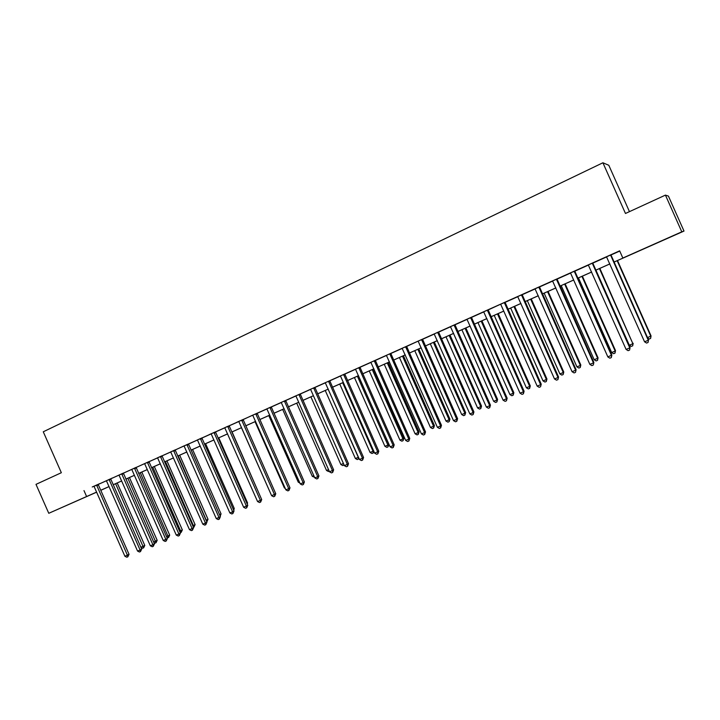 <?xml version="1.0" encoding="UTF-8"?>
<svg xmlns="http://www.w3.org/2000/svg" width="720" height="720" viewBox="0 0 720 720"><rect width="100%" height="100%" fill="white"/><g stroke="black" fill="none" stroke-linecap="round" stroke-linejoin="round"><path stroke-width="1.08" d="M69.12 504.297L83.502 497.97L69.12 504.297M662.319 240.561L674.046 235.404L662.319 240.561M629.451 211.644L608.805 165.276L602.91 162.774L43.272 431.784L61.344 472.716L36 484.362L48.771 513.297L96.579 492.111M602.91 162.774L625.473 213.471L665.433 195.111L668.421 196.101L684 231.066L613.944 262.125M109.08 486.585L100.791 490.338M96.615 492.192L48.771 513.297M613.935 262.098L624.906 257.22L622.845 258.039L619.641 250.839L93.942 486.351M98.289 484.416L112.392 477.999L110.754 478.728L110.889 479.367L141.696 549.108L140.094 550.017L137.556 551.07L106.434 480.798M110.763 478.836L123.363 473.085M123.372 473.193L136.098 467.379M136.107 467.487L148.977 461.619M148.986 461.727L157.635 457.857M161.991 455.904L170.784 451.971M175.149 450.018L183.978 445.914M188.442 444.069L197.514 440.01M201.879 438.057L211.095 433.935M215.46 431.982L224.829 427.788M229.194 425.835L238.716 421.569M243.081 419.616L252.648 415.179M257.121 413.334L266.949 408.933M271.323 406.98L281.313 402.516M285.678 400.554L295.83 396.018M300.195 394.056L310.509 389.439M314.883 387.486L325.368 382.797M329.733 380.844L340.389 376.074M344.754 374.121L355.581 369.27M359.946 367.317L370.953 362.394M375.318 360.441L386.514 355.437M390.87 353.484L402.246 348.39M406.602 346.437L418.059 341.154M422.523 339.318L434.286 334.053M438.633 332.109L450.585 326.754M454.932 324.81L467.091 319.374M471.438 317.43L483.795 311.895M488.133 309.96L500.58 304.218M505.035 302.391L517.815 296.676M522.144 294.732L535.14 288.918M539.46 286.983L552.681 281.07M557.001 279.135L570.447 273.123M574.758 271.188L588.429 265.077M592.731 263.151L606.645 256.923M610.938 254.997L619.74 251.064M610.929 254.871L606.546 256.833M592.731 263.016L588.33 264.978M574.749 271.062L567.999 274.041L570.348 273.033L570.807 273.627L607.86 356.94L611.865 354.996L574.749 271.017M556.992 279.009L552.591 280.98M539.46 286.857L535.05 288.828M522.135 294.606L517.725 296.586M505.026 302.265L500.607 304.245M488.124 309.834L483.705 311.814M471.429 317.304L467.001 319.284M454.932 324.684L450.504 326.673M437.733 332.343L434.196 333.972M422.514 339.192L418.086 341.181M406.602 346.32L402.165 348.309M389.835 353.781L386.424 355.347M375.309 360.324L370.872 362.313M359.937 367.2L355.5 369.189M344.745 374.004L338.31 376.839L340.308 375.993L340.713 376.542L374.679 453.186L378.792 451.224L344.745 373.959M329.724 380.727L325.278 382.716M314.874 387.369L308.484 390.195L310.428 389.358L310.833 389.907L344.403 465.687L348.516 463.716L314.874 387.333M300.186 393.939L293.823 396.756L295.749 395.928L296.145 396.477L329.517 471.834L333.639 469.863L300.186 393.903M285.669 400.437L281.232 402.426M269.991 407.421L266.877 408.852M257.121 413.217L252.675 415.206M243.081 419.508L236.799 422.28L238.635 421.488L239.022 422.028L271.638 495.72L275.769 493.758L243.072 419.463M227.763 426.321L224.757 427.707M215.46 431.865L209.223 434.619L211.023 433.854L211.401 434.376L243.648 507.276L247.779 505.305L215.451 431.829M201.87 437.949L197.442 439.929M188.433 443.961L184.005 445.941M175.14 449.91L170.712 451.89M161.982 455.796L157.563 457.776M98.199 484.308L92.232 486.981L93.87 486.279L94.23 486.792L124.911 556.281L129.051 554.328L98.415 484.947L98.28 484.272L99.9 483.588L98.199 484.308M665.433 195.111L681.786 231.831L684 231.066M83.988 490.599L86.589 496.485M622.845 258.039L681.786 231.831M100.755 490.248L109.062 486.558M113.247 484.704L121.68 480.951L113.256 484.731M125.865 479.088L134.433 475.281M138.618 473.418L147.321 469.548M151.506 467.694L160.344 463.761M164.529 461.898L173.511 457.902L164.538 461.925M177.696 456.048L186.822 451.989M190.998 450.126L200.268 446.004M204.453 444.15L213.876 439.965M227.637 433.881L218.07 438.129L227.619 433.845M231.804 431.991L241.524 427.671L231.813 432.018M245.7 425.808L255.582 421.416L245.718 425.835M259.758 419.562L269.793 415.098M273.969 413.244L284.166 408.708M288.342 406.854L298.701 402.246L288.351 406.881M302.868 400.392L313.407 395.712L302.886 400.419M317.574 393.858L328.275 389.097L317.583 393.885M332.433 387.243L343.314 382.41M347.472 380.565L358.524 375.651M373.932 368.838L362.7 373.833L373.923 368.802M389.502 361.908L378.081 366.984L389.493 361.881M405.261 354.906L393.651 360.063L405.243 354.879M409.392 353.034L421.191 347.787L409.401 353.061M437.337 340.65L425.34 345.978L437.319 340.614M441.45 338.778L453.645 333.36M457.767 331.524L470.169 326.007M474.291 324.18L486.891 318.573M491.004 316.746L503.82 311.049M520.965 303.462L507.933 309.258L520.956 303.435M525.051 301.608L538.299 295.722M542.385 293.904L555.867 287.91M573.66 280.035L559.953 286.128L573.642 280.008M577.71 278.199L591.651 271.998M595.71 270.198L609.885 263.889M609.903 263.925L595.719 270.225M591.669 272.034L577.728 278.226M555.876 287.946L542.403 293.94M538.317 295.749L525.06 301.644M503.829 311.085L491.013 316.782M486.909 318.609L474.3 324.216M470.187 326.043L457.785 331.551M453.663 333.387L441.468 338.814M358.542 375.678L347.49 380.592M343.323 382.446L332.451 387.279M284.175 408.735L273.978 413.271M269.802 415.125L259.767 419.589M213.885 439.992L204.471 444.177M200.286 446.04L191.016 450.162M186.831 452.016L177.705 456.075M160.362 463.788L151.515 467.721M147.33 469.575L138.627 473.445M134.442 475.308L125.874 479.115M610.551 254.997L648.27 340.263L644.553 341.802L606.519 256.806M610.929 254.826L648.531 339.858L648.063 342.459L646.569 343.071L644.553 341.802M648.531 339.858L648.063 342.459M647.55 337.644L651.06 335.916L617.517 260.541M651.06 335.916L650.61 338.427L650.817 336.294L617.166 260.694M650.61 338.427L649.161 339.021L647.775 338.139M592.281 263.169L629.766 347.904L626.094 349.416L588.303 264.951M592.722 262.971L630.09 347.472L629.577 350.073L628.11 350.676L626.094 349.416M630.09 347.472L629.577 350.073M574.254 271.242L611.487 355.446L611.325 357.588L609.876 358.191L607.86 356.94M611.865 354.996L611.325 357.588M556.443 279.216L593.442 362.898L589.86 364.374L552.564 280.953M556.992 278.964L593.874 362.421L593.307 365.013L591.876 365.607L589.86 364.374M593.874 362.421L593.307 365.013M595.926 270.135L629.316 345.195L632.88 343.719L599.85 268.398M633.177 343.314L632.691 345.825L632.88 343.719L599.445 268.578M632.691 345.825L631.269 346.41L629.316 345.195M578.457 277.902L611.64 352.503L615.159 351.054L615.51 350.622L582.39 276.156M615.51 350.622L614.997 353.133L615.159 351.054L581.94 276.354M614.997 353.133L613.593 353.709L611.64 352.503M561.204 285.579L594.18 359.73L597.654 358.29L598.059 357.849L565.146 283.824M598.059 357.849L597.519 360.351L597.654 358.29L564.642 284.049M597.519 360.351L596.124 360.927L594.18 359.73M538.857 287.082L575.622 370.251L572.076 371.709L535.023 288.801M539.46 286.812L576.108 369.756L575.505 372.348L574.092 372.933L572.076 371.709M576.108 369.756L575.505 372.348M544.158 293.157L576.927 366.867L580.356 365.445L580.815 364.986L548.1 291.402M580.815 364.986L580.248 367.488L580.356 365.445L547.551 291.645M580.248 367.488L578.871 368.055L576.927 366.867M521.487 294.858L558.009 377.523L554.517 378.963L517.698 296.559M522.135 294.57L558.549 377.001L557.928 379.593L556.524 380.169L554.517 378.963M558.549 377.001L557.928 379.593M504.324 302.544L540.621 384.696L537.174 386.118L500.724 304.353M505.026 302.22L541.215 384.165L540.558 386.748L539.181 387.315L537.174 386.118M541.215 384.165L540.558 386.748M487.368 310.122L523.44 391.788L520.038 393.192L483.678 311.778M488.124 309.789L524.088 391.23L523.44 391.788L523.404 393.822L522.036 394.38L520.038 393.192M524.088 391.23L523.404 393.822M470.628 317.619L506.475 398.79L503.1 400.185L466.974 319.257M471.429 317.259L507.168 398.223L506.475 398.79L506.457 400.806L505.107 401.355L503.1 400.185M507.168 398.223L506.457 400.806M454.077 325.026L489.708 405.711L486.378 407.088L450.468 326.646M454.932 324.648L490.446 405.126L489.708 405.711L489.708 407.7L488.376 408.249L486.378 407.088M490.446 405.126L489.708 407.7M527.31 300.645L559.872 373.923L563.265 372.519L563.778 372.033L531.261 298.89M563.778 372.033L563.175 374.535L563.265 372.519L530.658 299.151M563.175 374.535L561.816 375.093L559.872 373.923M510.66 308.043L543.024 380.898L546.381 379.503L546.939 379.008L514.629 306.288M546.939 379.008L546.309 381.501L546.381 379.503L513.972 306.576M546.309 381.501L544.968 382.059L543.024 380.898M494.208 315.36L526.383 387.783L529.695 386.415L530.298 385.893L498.186 313.596M530.298 385.893L529.65 388.386L529.695 386.415L497.484 313.902M529.65 388.386L528.318 388.935L526.383 387.783M477.954 322.587L509.931 394.587L513.198 393.237L513.855 392.697L481.932 320.823M513.855 392.697L513.171 395.19L513.198 393.237L481.185 321.147M513.171 395.19L511.866 395.73L509.931 394.587M461.88 329.733L493.668 401.319L496.899 399.978L497.601 399.42L465.867 327.96M497.601 399.42L496.899 401.913L496.899 399.978L465.084 328.311M496.899 401.913L495.603 402.453L493.668 401.319M437.742 332.541L473.139 412.551L469.854 413.91L434.169 333.936M438.633 332.181L473.922 411.948L473.139 412.551L473.166 414.522L471.852 415.062L469.854 413.91M473.922 411.948L473.166 414.522M445.995 336.798L477.594 407.97L480.789 406.647L481.527 406.071L449.991 335.016M481.527 406.071L480.807 408.564L480.789 406.647L449.163 335.385M480.807 408.564L479.52 409.086L477.594 407.97M421.578 339.57L456.768 419.31L453.519 420.651L418.194 341.289M422.514 339.156L457.605 418.68L456.768 419.31L456.813 421.254L455.517 421.794L453.519 420.651M457.605 418.68L456.813 421.254M430.299 343.773L461.7 414.54L464.868 413.235L465.651 412.65L434.295 342M465.651 412.65L464.895 415.134L464.868 413.235L433.422 342.387M464.895 415.134L463.635 415.656L461.7 414.54M405.612 346.716L440.595 425.988L437.382 427.311L402.129 348.273M406.593 346.284L441.468 425.34L440.595 425.988L440.658 427.914L439.371 428.445L437.382 427.311M441.468 425.34L440.658 427.914M414.774 350.676L445.995 421.038L449.118 419.751L449.946 419.148L418.779 348.894M449.946 419.148L449.172 421.623L449.118 419.751L417.87 349.299M449.172 421.623L447.921 422.145L445.995 421.038M389.853 353.979L424.602 432.585L421.425 433.89L386.397 355.32M390.87 353.556L425.52 431.928L424.602 432.585L424.692 434.493L423.423 435.015L421.425 433.89M425.52 431.928L424.692 434.493M399.429 357.498L430.461 427.464L433.557 426.186L434.421 425.565L403.434 355.716M434.421 425.565L433.629 428.049L433.557 426.186L402.489 356.139M433.629 428.049L432.387 428.562L430.461 427.464M374.247 360.756L408.807 439.11L405.666 440.397L370.845 362.277M375.309 360.279L409.761 438.435L408.807 439.11L408.906 440.991L407.655 441.513L405.666 440.397M409.761 438.435L408.906 440.991M384.255 364.248L415.116 433.818L418.167 432.558L419.076 431.919L388.269 362.457M419.076 431.919L418.257 434.394L418.167 432.558L387.279 362.898M418.257 434.394L417.033 434.898L415.116 433.818M358.839 367.659L393.183 445.554L390.087 446.832L355.473 369.162M359.937 367.164L394.191 444.861L393.183 445.554L393.309 447.426L392.067 447.93L390.087 446.832M394.191 444.861L393.309 447.426M369.252 370.917L399.933 440.1L402.957 438.849L403.902 438.201L373.275 369.126M403.902 438.201L403.056 440.676L402.957 438.849L372.24 369.585M403.056 440.676L401.85 441.171L399.933 440.1M343.602 374.472L377.748 451.926L377.892 453.78L376.659 454.284L374.679 453.186M378.792 451.224L377.892 453.78M328.545 381.213L362.484 458.226L359.451 459.477L325.251 382.689M329.724 380.691L363.573 457.506L362.484 458.226L362.646 460.053L361.431 460.557L359.451 459.477M363.573 457.506L362.646 460.053M313.65 387.882L347.4 464.454L347.571 466.263L346.374 466.758L344.403 465.687M348.516 463.716L347.571 466.263M298.935 394.47L332.487 470.61L332.676 472.401L331.488 472.896L329.517 471.834M333.639 469.863L332.676 472.401M284.382 400.977L317.736 476.694L314.802 477.9L281.205 402.399M285.669 400.401L318.933 475.938L317.736 476.694L317.943 478.476L316.773 478.962L314.802 477.9M318.933 475.938L317.943 478.476M270 407.61L303.156 482.715L300.258 483.912L266.85 408.825M271.323 407.052L304.38 481.941L303.156 482.715L303.381 484.479L302.22 484.956L300.258 483.912M304.38 481.941L303.381 484.479M255.753 413.793L288.729 488.664L285.867 489.852L252.783 415.314M257.112 413.181L289.998 487.881L288.729 488.664L288.972 490.41L287.829 490.887L285.867 489.852M289.998 487.881L288.972 490.41M241.686 420.093L274.473 494.55L274.725 496.278L273.591 496.746L271.638 495.72M275.769 493.758L274.725 496.278M227.781 426.501L260.37 500.373L257.562 501.534L224.73 427.68M229.203 425.898L261.702 499.563L260.37 500.373L260.64 502.083L259.515 502.551L257.562 501.534M261.702 499.563L260.64 502.083M214.002 432.477L246.42 506.133L246.708 507.825L245.601 508.284L243.648 507.276M247.779 505.305L246.708 507.825M200.385 438.57L232.623 511.83L229.878 512.955L197.415 439.902M201.87 437.913L234.018 510.993L232.623 511.83L232.92 513.504L231.822 513.963L229.878 512.955M234.018 510.993L232.92 513.504M186.921 444.6L218.97 517.455L216.261 518.58L184.104 446.049M188.433 443.925L220.401 516.618L218.97 517.455L219.285 519.129L218.205 519.57L216.261 518.58M220.401 516.618L219.285 519.129M173.592 450.567L205.47 523.035L202.788 524.142L170.685 451.863M175.14 449.874L206.928 522.18L205.47 523.035L205.803 524.682L204.732 525.123L202.788 524.142M206.928 522.18L205.803 524.682M160.416 456.462L192.114 528.543L189.459 529.641L157.536 457.749M161.982 455.76L193.599 527.679L192.114 528.543L192.456 530.181L191.403 530.613L189.459 529.641M193.599 527.679L192.456 530.181M147.375 462.303L178.902 533.997L176.274 535.086L144.648 463.698M148.968 461.583L180.414 533.124L178.902 533.997L179.262 535.617L178.209 536.049L176.274 535.086M180.414 533.124L179.262 535.617M134.469 468.072L165.834 539.397L163.233 540.468L131.778 469.458M136.098 467.343L167.373 538.506L165.834 539.397L166.203 540.999L165.159 541.431L163.233 540.468M167.373 538.506L166.203 540.999M121.707 473.787L152.892 544.734L150.327 545.796L119.043 475.164M123.354 473.049L154.467 543.834L152.892 544.734L153.279 546.327L152.253 546.75L150.327 545.796M154.467 543.834L153.279 546.327M109.08 479.439L140.094 550.017L140.49 551.592L139.473 552.015L137.556 551.07M141.696 549.108L140.49 551.592M354.42 377.505L384.921 446.31L387.909 445.077L388.89 444.411L358.443 375.723M388.89 444.411L388.035 446.877L387.909 445.077L357.372 376.191M388.035 446.877L386.838 447.372L384.921 446.31M339.75 384.03L370.08 452.457L373.032 451.233L342.675 382.734M373.878 451.377L373.581 452.745L371.988 453.51L370.08 452.457M373.176 453.015L373.032 451.233L373.635 450.828M325.242 390.483L355.392 458.523L358.317 457.317L328.131 389.196M358.983 458.415L357.309 459.576L355.392 458.523M358.479 459.09L358.461 457.227M310.896 396.855L340.875 464.535L343.422 463.482M344.097 464.994L342.783 465.57L340.875 464.535M343.881 464.517L343.944 465.093M296.712 403.164L326.52 470.475L328.545 469.638M329.229 471.168L328.419 471.501L326.52 470.475M282.672 409.41L312.309 476.352L313.839 475.722M314.514 477.252L312.309 476.352M268.785 415.584L298.26 482.166L299.295 481.743M299.862 483.012L298.26 482.166M255.051 421.686L284.364 487.917L284.913 487.692M285.21 488.367L284.364 487.917M241.461 427.725L270.684 493.578M260.775 497.475L232.065 431.91M246.897 503.298L247.554 502.902L218.763 437.823M247.554 502.902L247.257 504.117M233.163 509.049L234.234 508.419L205.596 443.673M234.234 508.419L233.748 510.39M219.564 514.728L221.058 513.873L192.573 449.46M219.78 515.205L191.124 450.108M221.058 513.873L220.203 516.168M206.1 520.299L208.017 519.264L179.685 455.193M208.017 519.264L206.928 521.685L178.209 455.85M192.78 525.807L195.111 524.61L166.932 460.863M195.111 524.61L194.004 527.022L165.429 461.529M194.004 527.022L193.419 527.265M179.595 531.261L182.34 529.893L154.314 466.479M182.34 529.893L181.215 532.305L152.784 467.154M181.215 532.305L180.234 532.71M166.554 536.661L169.695 535.122L141.813 472.032M169.695 535.122L168.561 537.534L140.265 472.725M168.561 537.534L167.004 537.678M153.657 541.998L157.185 540.306L129.447 477.531M157.185 540.306L156.033 542.709L127.872 478.233M156.033 542.709L155.043 543.123L153.9 542.556M96.579 485.037L127.431 555.246L127.836 556.803L126.828 557.226L124.911 556.281M129.051 554.328L127.836 556.803M140.886 547.281L144.792 545.427L117.207 482.967M144.792 545.427L143.64 547.83L115.605 483.687M143.64 547.83L142.65 548.235L140.931 547.389M574.254 271.449L574.758 271.269M574.389 272.025L574.884 271.845M556.452 279.423L557.001 279.216M556.578 279.99L557.127 279.783M538.866 287.289L539.469 287.064M538.992 287.856L539.595 287.622M521.487 295.065L522.144 294.813M521.622 295.623L522.279 295.371M504.333 302.742L505.035 302.472M504.459 303.3L505.17 303.03M487.377 310.329L488.133 310.032M487.512 310.887L488.268 310.581M470.637 317.826L471.438 317.502M470.763 318.375L471.564 318.051M454.086 325.224L454.941 324.891M454.221 325.773L455.067 325.431M437.868 333.09L438.768 332.721M421.587 339.768L422.523 339.39M421.713 340.308L422.658 339.93M405.621 346.914L406.611 346.518M405.756 347.454L406.737 347.049M389.979 354.51L391.005 354.087M374.256 360.954L375.318 360.513M374.382 361.485L375.453 361.044M358.848 367.848L359.955 367.398M358.974 368.379L360.081 367.92M343.611 374.67L344.754 374.193M343.737 375.192L344.88 374.715M328.554 381.402L329.733 380.916M328.68 381.924L329.859 381.429M313.668 388.071L314.883 387.558M313.794 388.584L315.009 388.08M298.944 394.659L300.204 394.128M299.07 395.172L300.33 394.641M284.391 401.166L285.678 400.626M284.517 401.679L285.804 401.139M270.126 408.114L271.449 407.556M255.771 413.973L257.13 413.406M255.897 414.477L257.256 413.91M241.695 420.273L243.09 419.688M241.821 420.777L243.216 420.183M227.907 426.996L229.329 426.402M214.011 432.657L215.469 432.045M214.137 433.152L215.595 432.54M200.403 438.75L201.888 438.129M200.52 439.245L202.005 438.615M186.93 444.78L188.442 444.141M187.056 445.266L188.568 444.627M173.61 450.738L175.149 450.09M173.727 451.233L175.275 450.576M160.425 456.642L162 455.976M160.551 457.128L162.126 456.453M147.384 462.474L148.986 461.799M147.51 462.96L149.112 462.276M134.487 468.252L136.116 467.559M134.613 468.729L136.233 468.036M121.725 473.958L123.372 473.256M121.842 474.435L123.498 473.733M109.089 479.61L110.772 478.899M109.215 480.087L110.889 479.367M96.588 485.208L98.298 484.479M96.714 485.676L98.415 484.947"/></g></svg>
